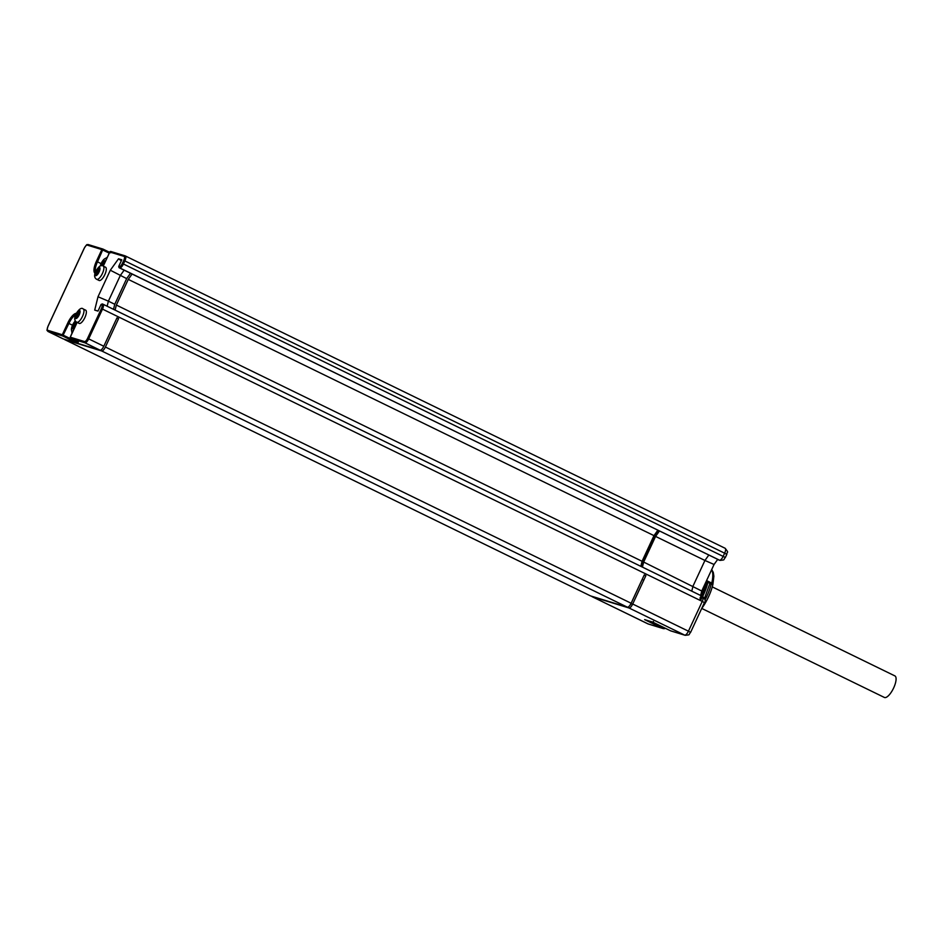<?xml version="1.0" encoding="UTF-8"?>
<svg xmlns="http://www.w3.org/2000/svg" width="942" height="942" viewBox="0 0 942 942"><rect width="100%" height="100%" fill="white"/><g stroke="black" fill="none" stroke-linecap="round" stroke-linejoin="round"><path stroke-width="1.41" d="M63.149 338.861L48.018 331.49A4.91 1.696 -64 0 0 48.113 331.525L63.232 338.896A4.91 1.696 116 0 1 63.149 338.861A4.91 1.696 116 0 1 63.067 338.814M130.455 273.357L126.664 278.62L114.759 304.278L113.511 309.317M76.997 322.341A11.893 4.121 116 0 1 75.76 325.39L70.273 337.201A0.942 0.883 107 0 0 70.674 338.437L84.968 342.817A4.91 1.696 -64 0 0 88.678 338.873L103.797 346.244L116.985 317.854L118.574 318.632L116.867 318.102M103.797 346.244A4.91 1.696 116 0 1 100.088 350.188L63.232 338.896M76.938 322.305L70.214 337.189L84.568 341.569A3.968 1.378 -64 0 0 87.559 338.39L101.383 308.623A3.968 1.378 -64 0 0 101.712 304.631L101.088 304.431L97.992 311.107L94.706 310.095L98.003 296.765L110.32 270.224L118.527 258.791L121.801 259.792L118.704 266.468L119.057 267.693L719.982 560.408A3.78 3.532 -73 0 1 719.5 560.219L119.74 267.905A4.91 1.696 -64 0 0 123.449 263.96L124.874 260.875A4.91 1.696 -64 0 0 125.38 255.965A4.91 1.696 -64 0 0 125.298 255.93A0.942 0.883 -73 0 0 125.18 255.883L725.14 548.279A4.91 1.696 116 0 1 724.633 553.189L123.767 260.392A3.968 1.378 -64 0 0 124.109 256.401L109.814 252.02L104.338 263.819A11.893 4.121 116 0 1 103.184 266.08A7.359 2.555 -64 0 1 102.431 273.451A7.359 2.555 -64 0 1 96.732 279.315C94.247 277.961 93.965 275.205 95.872 271.037C99.04 266.009 101.477 264.349 103.184 266.08L105.575 267.245A7.359 2.555 116 0 1 104.821 274.617A7.359 2.555 116 0 1 99.122 280.481L96.732 279.315M132.045 274.122L128.265 279.397L653.983 535.633L642.067 561.279L640.831 566.33M657.763 530.358L653.983 535.633M128.265 279.397L116.349 305.055L115.101 310.095M118.574 318.632L105.398 347.021A4.91 1.696 -64 0 1 101.689 350.966L64.821 339.673A4.91 1.696 -64 0 1 64.739 339.638A4.91 1.696 -64 0 1 64.397 339.261M116.349 305.055L642.067 561.279M591.706 596.262A4.91 1.696 116 0 0 592.047 596.651A4.91 1.696 116 0 0 592.141 596.686L628.997 607.967A4.91 1.696 116 0 0 632.706 604.022L645.882 575.633L644.293 574.856L631.116 603.245A4.91 1.696 116 0 1 627.407 607.19L590.552 595.909A4.91 1.696 116 0 1 590.457 595.874A4.91 1.696 116 0 1 590.375 595.827M645.882 575.633L644.175 575.115M659.353 531.135L655.573 536.41L643.669 562.056L642.42 567.108M641.172 566.495L642.185 562.456L654.784 535.292L658.175 530.558M630.422 604.894L642.75 578.176M655.573 536.41L704.934 560.466L693.018 586.112L691.769 591.164M708.714 555.191L704.934 560.466L714.06 564.47L701.743 591.011L700.636 595.474M643.669 562.056L701.743 591.011M85.651 310.165A7.359 2.555 116 0 1 84.886 317.548A7.359 2.555 116 0 1 79.199 323.412L76.808 322.246A7.359 2.555 -64 0 0 82.496 316.382A7.359 2.555 -64 0 0 83.261 309.011L85.651 310.165M95.06 273.251A11.893 4.121 116 0 1 96.367 261.381L101.854 249.583L109.237 253.127M125.05 255.859L111.015 251.549A0.942 0.883 107 0 0 109.814 252.02L109.802 252.056M118.527 258.791L121.341 260.793M110.32 270.224L126.664 278.62M124.109 270.213L120.293 275.523L108.389 301.169L114.759 304.278M98.003 296.765L108.389 301.169L107.141 306.221M94.706 310.095L98.015 311.048M101.088 304.431L102.666 304.089M106.352 259.333A5.993 2.072 116 0 0 105.751 258.567A5.993 2.072 -64 0 0 104.079 259.25A5.993 2.072 -64 0 0 100.264 266.009M104.338 263.819L103.526 265.326M104.55 263.242L105.61 260.687L104.303 261.64L104.091 260.228L101.701 263.536L101.536 265.738M101.913 264.949L103.314 265.632M101.701 263.536L103.903 264.608M102.996 262.582L104.503 263.324M104.303 261.64L105.009 261.982M78.316 342.158L70.638 338.425L78.316 342.158L70.356 339.721L62.714 336A0.942 0.883 -73 0 1 62.313 334.751L47.712 330.289A3.968 1.378 -64 0 1 48.042 326.285L84.25 248.299A3.968 1.378 -64 0 1 87.241 245.108L101.854 249.583A0.942 0.883 -73 0 1 103.043 249.112L97.485 261.864L101.1 263.63M47.712 330.289A0.942 0.883 107 0 0 48.113 331.525L62.714 336L68.907 323.436A10.951 3.792 116 0 1 75.548 314.899M70.662 338.437L70.756 337.483M70.356 339.721L70.273 338.578L62.313 334.751L67.789 322.953A11.893 4.121 116 0 1 76.267 313.333M70.414 338.26L72.122 339.144M75.372 320.928A5.993 2.072 -64 0 0 71.427 329.17A5.993 2.072 -64 0 0 72.122 331.007A5.993 2.072 116 0 0 73.205 330.76M76.926 322.329L75.713 323.212L75.513 321.799L73.123 325.108L72.228 328.876L73.535 327.922L73.747 329.335L75.019 326.85M75.961 324.802L76.726 322.918M73.535 327.922L74.241 328.263M73.323 326.521L74.736 327.204M73.123 325.108L75.325 326.179M74.418 324.154L75.925 324.896M75.713 323.212L76.42 323.565M76.49 314.663L76.043 317.878L77.456 316.842L79.481 312.579L78.916 312.862L79.246 311.048L76.49 314.663L78.363 315.57M78.539 314.475L76.938 313.698M78.869 312.791L78.186 312.461M76.797 317.077L76.208 316.795M96.414 271.732L95.966 274.946L97.391 273.91L99.405 269.647L99.181 268.117L96.414 271.732L98.286 272.638M98.474 271.543L96.861 270.766M98.804 269.859L98.121 269.53M717.651 559.477L714.06 564.47M652.606 622.061L653.477 621.496L652.606 622.061L670.433 630.751A3.78 3.532 107 0 0 670.916 630.94L685.211 635.32A3.78 3.532 -73 0 1 684.728 635.132L670.421 630.751L652.629 622.073L644.976 619.73M704.086 585.959A25.304 8.761 116 0 1 701.178 593.272M699.988 598.099A23.409 8.113 -64 0 0 706.3 581.591M701.837 608.155L701.931 608.202A25.87 8.961 116 0 0 712.8 584.77L706.147 581.52M712.764 584.746A2.355 1.213 -166.8 0 0 712.87 584.511A2.355 1.213 -166.8 0 0 712.882 584.476A2.355 1.213 -166.8 0 0 711.763 583.11L706.582 580.59M711.21 583.993A25.87 8.961 116 0 1 704.981 599.972M707.089 581.979A25.493 8.831 116 0 1 699.647 600.16M701.755 608.438L884.397 697.457A11.987 4.157 -64 0 0 893.664 687.907A11.987 4.157 -64 0 0 894.9 675.909L712.258 586.89M84.568 341.569A0.942 0.883 107 0 0 84.968 342.817L100.088 350.188M102.796 249.041L88.442 244.637A0.942 0.883 -73 0 0 87.241 245.108M103.078 249.135L109.613 252.315M125.463 256.012L725.057 548.244A4.91 1.696 116 0 1 725.14 548.279C729.343 553.766 726.918 550.952 726.8 554.391L724.633 553.189L723.209 556.275A4.91 1.696 116 0 1 719.5 560.219L718.652 559.96M118.704 266.468L119.34 266.657A3.968 1.378 -64 0 0 122.342 263.477L725.364 557.476C722.749 560.313 725.811 559.701 719.982 560.408M119.057 267.693L119.74 267.905A0.942 0.883 107 0 1 119.34 266.657M103.078 304.242L702.661 596.474A4.91 1.696 116 0 1 702.756 596.51A4.91 1.696 116 0 1 702.249 601.42L102.49 309.106A4.91 1.696 -64 0 0 102.996 304.195A4.91 1.696 -64 0 0 102.913 304.16A0.942 0.883 -73 0 0 102.784 304.113L102.113 303.901M631.116 603.245L105.398 347.021M632.706 604.022L688.425 631.187A4.91 1.696 116 0 1 684.728 635.132L628.997 607.967M101.712 304.631A0.942 0.883 -73 0 1 102.784 304.113L702.756 596.51C705.381 599.277 705.935 601.314 704.404 602.633L702.249 601.42L688.425 631.187L690.592 632.388C687.978 635.226 691.039 634.614 685.211 635.32M87.559 338.39L88.678 338.873L102.49 309.106L101.383 308.623M122.342 263.477L123.767 260.392M96.367 261.381L97.485 261.864A10.951 3.792 116 0 0 95.531 271.838M124.109 256.401A0.942 0.883 -73 0 1 125.18 255.883L110.885 251.502L109.755 252.009L104.326 263.854M67.789 322.953L72.522 325.202M79.163 314.922A4.533 1.566 -64 0 0 79.552 310.354A4.533 1.566 -64 0 0 76.125 313.992A4.533 1.566 -64 0 0 75.737 318.561A4.533 1.566 -64 0 0 79.163 314.922M99.087 271.991A4.533 1.566 -64 0 0 99.475 267.422A4.533 1.566 -64 0 0 96.06 271.072A4.533 1.566 -64 0 0 95.672 275.641A4.533 1.566 -64 0 0 99.087 271.991M665.417 628.314A3.78 3.532 -73 0 1 662.473 628.314L663.18 627.56L650.804 621.52M664.381 627.808A2.838 2.649 -73 0 1 663.18 627.56M665.452 628.326L662.944 628.502L648.343 624.028A3.78 3.532 -73 0 1 647.861 623.839A4.91 1.696 116 0 1 647.778 623.804A4.91 1.696 116 0 1 647.696 623.757M644.634 619.624L662.473 628.314L647.861 623.839L592.141 596.686M711.61 569.757A27.754 9.62 116 0 1 711.763 583.11L710.81 583.793M712.882 584.476L711.657 584.205M707.889 582.368A25.493 8.831 116 0 1 700.448 600.549M627.407 607.19L101.689 350.966M590.552 595.909L64.821 339.673M641.997 561.597L654.172 535.362M642.679 579.73L642.444 578.847M642.15 579.471L631.034 603.422M631.564 603.681L630.61 604.234M110.661 252.821L102.925 249.065L88.312 244.59C86.452 245.638 88.042 242.306 84.191 248.288L47.983 326.273C46.276 332.373 47.147 329.535 48.018 331.49M107.306 257.296L104.079 259.25M72.004 333.338L71.427 329.17M76.808 322.246C74.324 320.892 74.029 318.137 75.949 313.969C79.104 308.929 81.542 307.28 83.261 309.011M79.469 313.309L77.974 312.579M79.517 313.156L78.916 312.862M77.138 316.43L76.373 316.053M99.393 270.378L97.897 269.647M99.44 270.224L98.851 269.93M97.061 273.498L96.308 273.133M704.404 602.633L690.592 632.388M592.047 596.651L648.343 624.028M644.799 619.683L652.676 622.097M726.8 554.391L725.364 557.476M712.87 584.511L713.871 576.233L713.306 572.453L711.716 569.533M704.522 598.241L709.938 583.369M590.457 595.874L64.739 339.638"/></g></svg>
